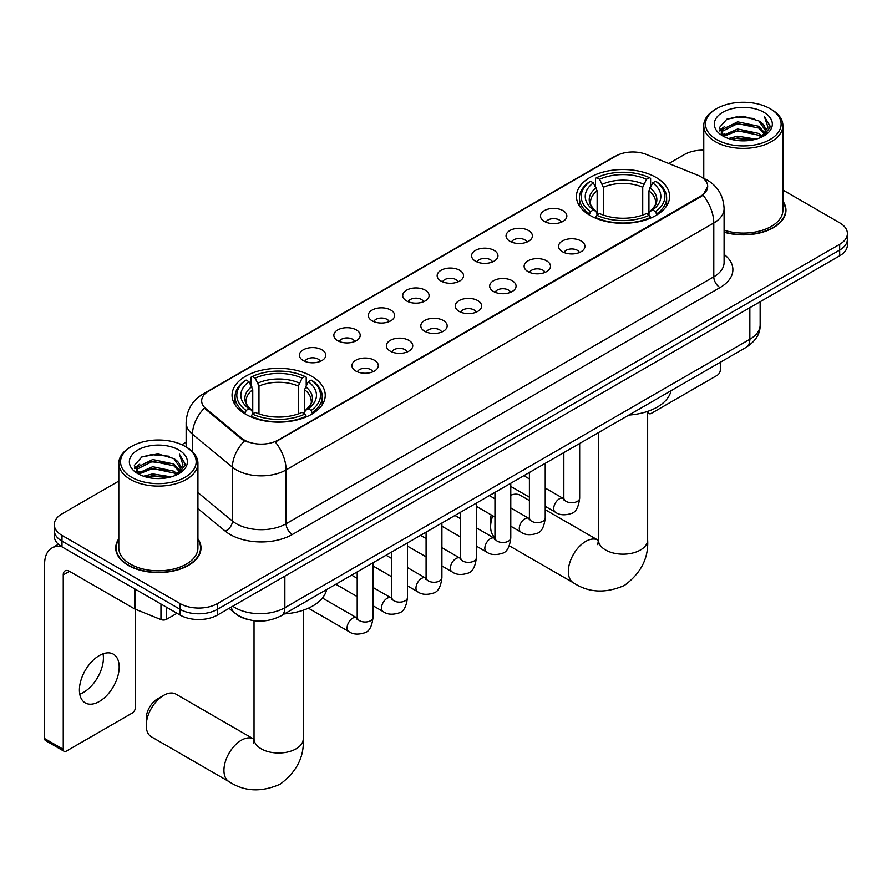<?xml version="1.0" encoding="UTF-8"?>
<svg xmlns="http://www.w3.org/2000/svg" width="892" height="892" viewBox="0 0 892 892"><rect width="100%" height="100%" fill="white"/><g stroke="black" fill="none" stroke-linecap="round" stroke-linejoin="round"><path stroke-width="1.34" d="M311.598 376.223A46.596 26.905 0 0 0 260.821 370.392A46.596 26.905 0 0 0 232.054 395.245A46.596 26.905 0 0 0 245.701 414.267A46.596 26.905 0 0 0 296.478 420.099A46.596 26.905 0 0 0 325.245 395.245A46.596 26.905 0 0 0 311.598 376.223M655.977 177.397A46.596 26.905 0 0 0 605.2 171.565A46.596 26.905 0 0 0 576.444 196.418A46.596 26.905 0 0 0 590.091 215.44A46.596 26.905 0 0 0 640.869 221.272A46.596 26.905 0 0 0 669.624 196.418A46.596 26.905 0 0 0 655.977 177.397M544.332 221.394A13.19 7.615 180 0 1 541.723 219.242A13.19 7.615 180 0 1 546.082 209.787A13.19 7.615 180 0 1 562.986 210.635A13.19 7.615 180 0 1 565.606 219.242A13.19 7.615 180 0 1 544.332 221.394M561.38 222.186A7.916 4.571 0 0 0 559.251 219.967A7.916 4.571 0 0 0 551.457 218.808A7.916 4.571 0 0 0 545.937 222.186M509.901 241.286A13.19 7.615 180 0 1 507.28 239.123A13.19 7.615 180 0 1 511.651 229.668A13.19 7.615 180 0 1 528.543 230.515A13.19 7.615 180 0 1 531.164 239.123A13.19 7.615 180 0 1 509.901 241.286M526.938 242.066A7.916 4.571 0 0 0 524.819 239.848A7.916 4.571 0 0 0 517.025 238.688A7.916 4.571 0 0 0 511.506 242.066M475.458 261.166A13.19 7.615 180 0 1 472.838 259.014A13.19 7.615 180 0 1 477.209 249.548A13.19 7.615 180 0 1 494.101 250.396A13.19 7.615 180 0 1 496.721 259.014A13.19 7.615 180 0 1 475.458 261.166M492.495 261.958A7.916 4.571 0 0 0 490.377 259.728A7.916 4.571 0 0 0 482.583 258.569A7.916 4.571 0 0 0 477.064 261.958M441.016 281.047A13.19 7.615 180 0 1 438.407 278.895A13.19 7.615 180 0 1 442.767 269.429A13.19 7.615 180 0 1 459.67 270.276A13.19 7.615 180 0 1 462.29 278.895A13.19 7.615 180 0 1 441.016 281.047M458.064 281.839A7.916 4.571 0 0 0 455.935 279.609A7.916 4.571 0 0 0 448.141 278.449A7.916 4.571 0 0 0 442.622 281.839M406.585 300.927A13.19 7.615 180 0 1 403.964 298.775A13.19 7.615 180 0 1 408.335 289.309A13.19 7.615 180 0 1 425.228 290.168A13.19 7.615 180 0 1 427.848 298.775A13.19 7.615 180 0 1 406.585 300.927M423.622 301.719A7.916 4.571 0 0 0 421.503 299.5A7.916 4.571 0 0 0 413.71 298.341A7.916 4.571 0 0 0 408.19 301.719M372.142 320.819A13.19 7.615 180 0 1 369.522 318.656A13.19 7.615 180 0 1 373.893 309.201A13.19 7.615 180 0 1 390.785 310.048A13.19 7.615 180 0 1 393.405 318.656A13.19 7.615 180 0 1 372.142 320.819M389.18 321.599A7.916 4.571 0 0 0 387.061 319.381A7.916 4.571 0 0 0 379.267 318.221A7.916 4.571 0 0 0 373.748 321.599M337.7 340.699A13.19 7.615 180 0 1 335.091 338.547A13.19 7.615 180 0 1 339.451 329.081A13.19 7.615 180 0 1 356.354 329.928A13.19 7.615 180 0 1 358.963 338.547A13.19 7.615 180 0 1 337.7 340.699M354.748 341.491A7.916 4.571 0 0 0 352.619 339.261A7.916 4.571 0 0 0 344.825 338.101A7.916 4.571 0 0 0 339.306 341.491M303.269 360.58A13.19 7.615 180 0 1 300.649 358.428A13.19 7.615 180 0 1 305.019 348.962A13.19 7.615 180 0 1 321.912 349.809A13.19 7.615 180 0 1 324.532 358.428A13.19 7.615 180 0 1 303.269 360.58M320.306 361.372A7.916 4.571 0 0 0 318.188 359.142A7.916 4.571 0 0 0 310.383 357.982A7.916 4.571 0 0 0 304.874 361.372M562.428 251.722A13.19 7.615 180 0 1 559.808 249.57A13.19 7.615 180 0 1 564.179 240.104A13.19 7.615 180 0 1 581.071 240.963A13.19 7.615 180 0 1 583.691 249.57A13.19 7.615 180 0 1 562.428 251.722M579.466 252.514A7.916 4.571 0 0 0 577.347 250.295A7.916 4.571 0 0 0 569.553 249.136A7.916 4.571 0 0 0 564.034 252.514M527.986 271.603A13.19 7.615 180 0 1 525.366 269.451A13.19 7.615 180 0 1 529.736 259.996A13.19 7.615 180 0 1 546.64 260.843A13.19 7.615 180 0 1 549.249 269.451A13.19 7.615 180 0 1 527.986 271.603M545.034 272.394A7.916 4.571 0 0 0 542.905 270.176A7.916 4.571 0 0 0 535.111 269.016A7.916 4.571 0 0 0 529.592 272.394M493.544 291.494A13.19 7.615 180 0 1 490.935 289.342A13.19 7.615 180 0 1 495.294 279.876A13.19 7.615 180 0 1 512.198 280.724A13.19 7.615 180 0 1 514.818 289.342A13.19 7.615 180 0 1 493.544 291.494M510.592 292.286A7.916 4.571 0 0 0 508.462 290.056A7.916 4.571 0 0 0 500.668 288.897A7.916 4.571 0 0 0 495.149 292.286M459.112 311.375A13.19 7.615 180 0 1 456.492 309.223A13.19 7.615 180 0 1 460.863 299.757A13.19 7.615 180 0 1 477.755 300.604A13.19 7.615 180 0 1 480.375 309.223A13.19 7.615 180 0 1 459.112 311.375M476.15 312.167A7.916 4.571 0 0 0 474.031 309.937A7.916 4.571 0 0 0 466.237 308.777A7.916 4.571 0 0 0 460.718 312.167M424.67 331.255A13.19 7.615 180 0 1 422.05 329.103A13.19 7.615 180 0 1 426.421 319.637A13.19 7.615 180 0 1 443.324 320.496A13.19 7.615 180 0 1 445.933 329.103A13.19 7.615 180 0 1 424.67 331.255M441.707 332.047A7.916 4.571 0 0 0 439.589 329.817A7.916 4.571 0 0 0 431.795 328.669A7.916 4.571 0 0 0 426.276 332.047M390.228 351.136A13.19 7.615 180 0 1 387.619 348.984A13.19 7.615 180 0 1 391.978 339.529A13.19 7.615 180 0 1 408.882 340.376A13.19 7.615 180 0 1 411.502 348.984A13.19 7.615 180 0 1 390.228 351.136M407.276 351.927A7.916 4.571 0 0 0 405.146 349.709A7.916 4.571 0 0 0 397.353 348.549A7.916 4.571 0 0 0 391.833 351.927M355.797 371.027A13.19 7.615 180 0 1 353.176 368.875A13.19 7.615 180 0 1 357.547 359.409A13.19 7.615 180 0 1 374.439 360.257A13.19 7.615 180 0 1 377.06 368.875A13.19 7.615 180 0 1 355.797 371.027M372.834 371.808A7.916 4.571 0 0 0 370.715 369.589A7.916 4.571 0 0 0 362.921 368.429A7.916 4.571 0 0 0 357.402 371.808M697.566 175.144A23.738 13.703 180 0 1 700.744 176.683A23.738 13.703 180 0 1 707.691 186.372A23.738 13.703 180 0 1 700.744 196.062L278.025 440.113A23.738 13.703 180 0 1 241.799 438.284L205.952 408.726A23.738 13.703 180 0 1 201.659 400.865A23.738 13.703 180 0 1 208.617 391.175L615.982 155.989A23.738 13.703 180 0 1 646.377 154.45L697.566 175.144M247.106 619.293A26.37 15.231 180 0 1 236.458 614.309M118.803 538.779A42.638 24.619 0 0 0 115.726 547.967A42.638 24.619 0 0 0 128.214 565.372A42.638 24.619 0 0 0 174.676 570.702A42.638 24.619 0 0 0 201.001 547.967A42.638 24.619 0 0 0 197.924 538.779M116.161 550.174A42.638 24.619 0 0 0 116.016 550.832M707.691 186.372L703.041 195.092L700.744 196.764L275.349 442.019A30.774 17.762 60 0 1 286.109 469.906A35.167 20.304 180 0 1 236.38 469.906A35.167 20.304 180 0 1 232.433 467.185L192.494 434.259A35.167 20.304 180 0 1 186.138 422.618L186.138 446.992M118.803 481.078L62.005 513.87A26.37 15.231 0 0 0 54.278 524.63L54.278 536.114A26.37 15.231 0 0 0 62.005 546.885L180.117 615.079L180.117 609.336A26.37 15.231 0 0 0 217.414 609.336L839.673 250.072A26.37 15.231 0 0 0 847.4 239.312A26.37 15.231 0 0 1 839.673 250.072L217.414 609.336A26.37 15.231 0 0 1 180.117 609.336L62.005 541.143L180.117 609.336L180.117 603.594A26.37 15.231 0 0 0 217.414 603.594L839.673 244.33A26.37 15.231 0 0 0 847.4 233.57A26.37 15.231 0 0 0 839.673 222.799L782.886 190.007M54.278 530.372A26.37 15.231 0 0 0 62.005 541.143A26.37 15.231 0 0 1 54.278 530.372M247.129 442.019L241.799 439.321L204.357 408.146A30.774 20.583 129.5 0 0 192.494 434.259L192.494 451.72M724.092 232.21A42.638 24.619 0 0 0 785.963 210.233A42.638 24.619 0 0 0 782.886 201.057M703.766 150.157A26.37 15.231 0 0 0 684.264 154.606L668.822 163.526M186.138 442.198L181.801 444.707M54.278 524.63A26.37 15.231 0 0 0 62.005 535.401L180.117 603.594M200.711 550.832A42.638 24.619 0 0 0 200.555 550.174M785.674 213.11A42.638 24.619 0 0 0 785.518 212.452M180.117 615.079A26.37 15.231 0 0 0 217.414 615.079L839.673 255.814A26.37 15.231 0 0 0 847.4 245.055L847.4 233.57M647.782 411.335L648.205 411.58A4.393 2.542 120 0 0 649.12 413.598A4.393 2.542 120 0 0 651.316 413.375L717.213 375.331A4.393 2.542 120 0 0 720.323 369.946L720.323 362.252M716.588 139.531A37.798 21.821 0 0 0 770.052 139.531A37.798 21.821 0 0 0 770.052 108.668L771.29 109.381A39.56 22.835 0 0 1 782.886 125.538A39.56 22.835 0 0 1 758.456 146.634A39.56 22.835 0 0 1 715.351 141.683A39.56 22.835 0 0 1 703.766 125.538A39.56 22.835 0 0 1 715.351 109.381L716.588 108.668A37.798 21.821 0 0 0 716.588 139.531M724.092 230.203A39.56 22.835 0 0 0 782.886 210.233L782.886 125.538M724.092 231.92A42.203 24.363 0 0 0 785.518 210.233A42.203 24.363 0 0 0 782.886 201.759M728.508 138.505L737.628 136.164L756.126 139.13M731.128 139.297L737.628 137.959L753.428 139.799L736.402 138.45L731.306 139.342M722.832 135.573L737.628 128.983L758.858 133.465L762.281 136.298M723.735 136.32L737.628 130.778L758.858 135.261L761.333 137.156M721.606 134.346L722.096 129.585L737.628 121.814L758.858 126.285L764.678 132.886M721.405 133.477L722.096 131.38L737.628 123.609L758.858 128.08L764.254 133.733M761.11 137.335A21.977 12.689 0 0 0 765.303 129.875A21.977 12.689 0 0 0 758.858 120.911L765.291 130.31M763.831 112.258A29.012 16.747 0 0 0 722.866 112.225A29.012 16.747 0 0 0 722.676 135.874A29.012 16.747 0 0 0 722.81 135.941A29.012 16.747 0 0 0 763.965 135.874A29.012 16.747 0 0 0 763.831 112.258M758.858 120.911L743.069 116.194L726.846 119.182L719.32 127.679L724.304 136.744M762.905 136.454L769.919 127.567L770.052 125.973L764.355 116.439L767.945 127.121L761.333 137.234M771.29 109.381L770.052 108.668A37.798 21.821 0 0 0 716.588 108.668M764.355 116.439L770.052 126.329M726.467 119.361L736.402 116.908L754.208 118.513M719.61 130.912L722.854 128.37M729.99 125.337L736.402 124.088L753.573 125.504M729.99 132.518L736.402 131.269L753.573 132.674M719.42 130.21L724.739 126.43M722.252 135.038L724.739 133.599M492.763 515.799A24.619 14.216 120 0 0 490.622 526.681L490.622 519.501A15.822 9.132 -60 0 1 491.236 514.929M490.622 526.681A24.619 14.216 120 0 0 494.96 537.452M589.255 214.95L590.504 211.616A41.846 24.162 0 0 1 590.504 181.221L593.381 182.882A37.798 21.821 0 0 0 593.381 209.955L596.213 211.571L597.138 214.961M597.138 213.578L597.138 190.855L593.381 182.882M595.466 186.484L595.466 178.344L596.715 177.631A41.846 24.162 0 0 1 649.354 177.631L646.477 179.292A37.798 21.821 0 0 0 599.591 179.292L603.349 187.264L603.349 215.05M642.719 215.05L642.719 187.264L646.477 179.292M628.849 415.07A48.358 27.92 0 0 0 671.04 390.707M595.466 217.358A43.608 25.177 0 0 0 650.602 217.358L649.354 215.206A41.846 24.162 0 0 1 596.715 215.206L595.466 218.105M650.602 218.105L650.602 217.358M590.504 181.221L589.255 181.935A43.608 25.177 0 0 0 579.432 197.857A43.608 25.177 0 0 0 589.255 213.768M649.354 177.631L650.602 178.344L650.602 186.484M596.715 215.206L599.591 213.545A37.798 21.821 0 0 0 646.477 213.545L649.354 215.206M593.381 209.955L590.504 211.616M599.591 179.292L596.715 177.631M596.213 187.777A33.818 19.524 0 0 0 596.213 211.571L596.38 211.672C591.574 207.022 589.612 203.878 590.504 202.216A32.525 18.777 0 0 1 597.138 190.855M656.824 213.768A43.608 25.177 0 0 0 666.636 197.857A43.608 25.177 0 0 0 656.824 181.935L655.564 181.221A41.846 24.162 0 0 1 655.564 211.616L656.824 214.95M655.564 211.616L652.688 209.955A37.798 21.821 0 0 0 652.688 182.882L655.564 181.221M652.688 182.882L648.93 190.855L648.93 213.578L649.855 211.571L652.688 209.955M648.93 190.855A32.525 18.777 0 0 1 655.564 202.216C656.445 203.889 654.494 207.033 649.688 211.672L649.855 211.571A33.818 19.524 0 0 0 649.855 187.777M648.93 214.961L648.93 213.578M529.402 500.546L520.337 495.316A24.619 14.216 120 0 0 510.781 495.205M146.243 725.519L146.243 718.339A15.822 9.132 -60 0 1 157.427 698.96L163.649 695.37A24.619 14.216 120 0 0 146.243 725.519A24.619 14.216 120 0 0 151.339 736.781L229.043 781.648A24.619 14.216 -60 0 1 225.263 761.924A24.619 14.216 -60 0 1 241.353 740.226A24.619 14.216 -60 0 1 253.651 739.011L254.03 739.223M244.865 413.776L246.114 410.443A41.846 24.162 0 0 1 246.114 380.059L248.991 381.72A37.798 21.821 0 0 0 248.991 408.781L251.834 410.398L252.748 413.788M252.748 412.405L252.748 389.681L248.991 381.72M251.076 385.322L251.076 377.182L252.325 376.469A41.846 24.162 0 0 1 304.964 376.469L302.087 378.13A37.798 21.821 0 0 0 255.201 378.13L258.97 386.091L258.97 413.888M298.329 413.888L298.329 386.091L302.087 378.13M284.459 613.897A48.358 27.92 0 0 0 326.65 589.545M251.076 416.185A43.608 25.177 0 0 0 306.212 416.185L304.964 414.033A41.846 24.162 0 0 1 252.325 414.033L251.076 416.932M306.212 416.932L306.212 416.185M246.114 380.059L244.865 380.772A43.608 25.177 0 0 0 235.042 396.684A43.608 25.177 0 0 0 244.865 412.606M304.964 376.469L306.212 377.182L306.212 385.322M252.325 414.033L255.201 412.372A37.798 21.821 0 0 0 302.087 412.372L304.964 414.033M248.991 408.781L246.114 410.443M255.201 378.13L252.325 376.469M251.834 386.615A33.818 19.524 0 0 0 251.834 410.398L251.99 410.498C247.184 405.86 245.233 402.705 246.114 401.043A32.525 18.777 0 0 1 252.748 389.681M312.434 412.606A43.608 25.177 0 0 0 322.246 396.684A43.608 25.177 0 0 0 312.434 380.772L311.185 380.059A41.846 24.162 0 0 1 311.185 410.443L312.434 413.776M311.185 410.443L308.309 408.781A37.798 21.821 0 0 0 308.309 381.72L311.185 380.059M308.309 381.72L304.54 389.681L304.54 412.405L305.465 410.398L308.309 408.781M304.54 389.681A32.525 18.777 0 0 1 311.174 401.043C312.055 402.716 310.104 405.871 305.298 410.498L305.465 410.398A33.818 19.524 0 0 0 305.465 386.615M304.54 413.788L304.54 412.405M253.651 739.011L175.947 694.143A24.619 14.216 120 0 0 163.649 695.37L157.427 698.96M103.059 653.803A28.131 16.246 -60 0 1 83.525 692.393A28.131 16.246 -60 0 1 79.767 694.143M99.302 701.502A28.131 16.246 120 0 0 117.677 676.716A28.131 16.246 120 0 0 113.373 654.171A28.131 16.246 120 0 0 99.302 655.564A28.131 16.246 120 0 0 80.927 680.351A28.131 16.246 120 0 0 85.242 702.896A28.131 16.246 120 0 0 99.302 701.502M166.592 607.274L166.592 619.293L177.006 613.283M61.704 546.707A35.167 20.304 -120 0 0 51.881 548.011A35.167 20.304 -120 0 0 44.6 564.112L44.6 738.543L63.254 749.313L63.254 574.883A8.786 5.073 60 0 1 65.071 570.858A8.786 5.073 60 0 1 69.465 571.293L134.469 608.823L134.469 588.72M63.254 749.313A4.393 2.542 120 0 0 64.157 751.32L45.514 740.55A4.393 2.542 -60 0 1 44.6 738.543M64.157 751.32A4.393 2.542 120 0 0 66.354 751.097L132.25 713.054A4.393 2.542 120 0 0 135.361 707.679L135.361 609.225M166.592 619.293A4.393 2.542 180 0 1 160.961 619.583L135.049 609.102A4.393 2.542 180 0 1 134.469 608.823M131.626 477.253A37.798 21.821 0 0 0 185.09 477.253A37.798 21.821 0 0 0 185.09 446.39L186.339 447.115A39.56 22.835 0 0 1 197.924 463.26A39.56 22.835 0 0 1 173.494 484.367A39.56 22.835 0 0 1 130.388 479.417A39.56 22.835 0 0 1 118.803 463.26A39.56 22.835 0 0 1 130.388 447.115L131.626 446.39A37.798 21.821 0 0 0 131.626 477.253M118.803 463.26L118.803 547.967A39.56 22.835 0 0 0 130.388 564.112A39.56 22.835 0 0 0 173.494 569.063A39.56 22.835 0 0 0 197.924 547.967L197.924 463.26M118.803 539.482A42.203 24.363 0 0 0 116.161 547.967A42.203 24.363 0 0 0 128.526 565.193A42.203 24.363 0 0 0 174.509 570.467A42.203 24.363 0 0 0 200.555 547.967A42.203 24.363 0 0 0 197.924 539.482M143.545 476.228L152.677 473.886L171.164 476.852M146.165 477.019L152.677 475.681L168.465 477.521M137.892 473.273L152.677 466.717L173.895 471.188L177.318 474.02M138.773 474.042L152.677 468.512L173.895 472.983L176.371 474.878M136.643 472.08L137.134 467.308L152.677 459.536L173.895 464.018L179.716 470.608M136.454 471.199L137.134 469.103L152.677 461.331L173.895 465.814L179.292 471.467M176.148 475.057A21.977 12.689 0 0 0 180.34 467.609A21.977 12.689 0 0 0 173.895 458.633L180.329 468.032M178.868 449.981A29.012 16.747 0 0 0 137.914 449.947A29.012 16.747 0 0 0 137.725 473.596A29.012 16.747 0 0 0 137.847 473.674A29.012 16.747 0 0 0 179.002 473.596A29.012 16.747 0 0 0 178.868 449.981M173.895 458.633L158.107 453.917L141.884 456.905L134.357 465.401L139.353 474.466M177.943 474.176L184.956 465.29L185.09 463.695L179.392 454.162L182.983 464.843L176.371 474.957M186.339 447.115L185.09 446.39A37.798 21.821 0 0 0 131.626 446.39M179.392 454.162L185.09 464.052M141.505 457.094L151.439 454.641L169.246 456.236M134.647 468.635L137.892 466.092M145.028 463.06L151.439 461.811L168.61 463.227M145.028 470.24L151.439 468.991L168.61 470.407M146.344 477.075L151.439 476.172L168.443 477.532M134.458 467.932L139.776 464.152M137.29 472.76L139.776 471.333M205.952 408.726L205.952 409.774M241.799 438.284L241.799 439.321M278.025 440.113L278.025 440.815M700.744 196.062L700.744 196.764M724.092 254.41A43.953 25.377 180 0 1 720.011 287.581L292.32 534.509A8.786 5.073 60 0 1 286.109 523.738L713.79 276.81A35.167 20.304 0 0 0 724.092 262.46L724.092 208.617A35.167 20.304 180 0 1 713.79 222.978A30.774 17.762 -120 0 0 703.041 195.092M292.32 534.509A43.953 25.377 180 0 1 230.158 534.509A43.953 25.377 180 0 1 225.23 531.119L197.924 508.596M244.419 440.949A30.774 20.583 129.5 0 0 232.433 467.185L232.433 521.028A35.167 20.304 0 0 0 236.38 523.738A35.167 20.304 0 0 0 286.109 523.738L286.109 469.906L713.79 222.978L713.79 276.81A8.786 5.073 60 0 0 720.011 287.581M724.092 208.617C723.501 195.972 717.937 186.495 707.423 180.184L702.985 178.021A30.774 14.406 112 0 0 702.562 177.865M205.996 392.971A30.774 17.762 -120 0 0 202.807 394.175C192.293 400.486 186.729 409.974 186.138 422.618M202.807 394.175L613.395 157.126A30.774 17.762 60 0 1 615.725 156.133M217.414 603.594L217.414 615.079M839.673 244.33L839.673 255.814M62.005 535.401L62.005 546.885M197.924 492.562L232.433 521.028A8.786 5.876 -50.5 0 1 225.23 531.119M232.767 606.214A35.167 20.304 0 0 0 235.131 607.72A35.167 20.304 0 0 0 284.86 607.72L749.849 339.261A35.167 20.304 0 0 0 760.151 324.911C760.408 333.63 755.758 341.101 746.203 347.311L281.225 615.77A17.584 10.146 60 0 0 284.86 607.72L284.86 576.132M749.849 307.684L749.849 339.261A17.584 10.146 60 0 1 746.203 347.311M231.34 607.039A17.584 11.763 129.5 0 0 234.406 612.748L229.066 608.344M647.648 411.379L647.648 539.961A24.619 14.216 180 0 1 640.445 550.007A24.619 14.216 180 0 1 605.623 550.007A24.619 14.216 180 0 1 598.421 539.961L597.763 544.678M647.648 539.961C648.707 558.035 640.969 573.188 624.422 585.431C605.557 593.648 588.553 592.767 573.433 582.811A24.619 14.216 -60 0 1 569.654 563.086A24.619 14.216 -60 0 1 585.732 541.399A24.619 14.216 -60 0 1 598.041 540.184L598.421 540.385M642.719 187.264A32.525 18.777 0 0 0 603.349 187.264M643.634 184.187A33.818 19.524 0 0 0 602.434 184.187M303.258 610.217L303.258 738.788A24.619 14.216 180 0 1 296.055 748.845A24.619 14.216 180 0 1 261.245 748.845A24.619 14.216 180 0 1 254.03 738.788L253.373 743.515M298.329 386.091A32.525 18.777 0 0 0 258.97 386.091M299.244 383.025A33.818 19.524 0 0 0 258.044 383.025M579.666 443.469L579.666 498.149A7.916 4.571 180 0 1 576.979 501.572A7.916 4.571 180 0 1 566.152 501.382A7.916 4.571 180 0 1 563.833 498.149L563.588 499.855L564.29 499.275M579.666 498.149C578.573 507.336 575.73 512.465 571.125 513.547C564.591 515.565 559.34 515.108 555.359 512.175A7.916 4.571 -60 0 1 554.144 505.842A7.916 4.571 -60 0 1 559.317 498.862A7.916 4.571 -60 0 1 559.663 498.673A7.916 4.571 -60 0 1 563.276 498.472L563.811 498.762M545.224 463.349L545.224 518.029A7.916 4.571 180 0 1 542.548 521.463A7.916 4.571 180 0 1 531.721 521.263A7.916 4.571 180 0 1 529.402 518.029L529.146 519.746L529.848 519.155M545.224 518.029C544.142 527.217 541.288 532.357 536.683 533.427C530.149 535.445 524.897 534.999 520.917 532.067A7.916 4.571 -60 0 1 519.713 525.722A7.916 4.571 -60 0 1 524.875 518.754A7.916 4.571 -60 0 1 525.232 518.564A7.916 4.571 -60 0 1 528.833 518.363L529.38 518.642M510.781 483.23L510.781 537.921A7.916 4.571 180 0 1 508.106 541.344A7.916 4.571 180 0 1 497.279 541.143A7.916 4.571 180 0 1 494.96 537.921L494.703 539.627L495.417 539.036M510.781 537.921C509.7 547.108 506.857 552.237 502.252 553.308C495.718 555.337 490.455 554.88 486.486 551.947A7.916 4.571 -60 0 1 485.27 545.603A7.916 4.571 -60 0 1 490.444 538.634A7.916 4.571 -60 0 1 490.79 538.445A7.916 4.571 -60 0 1 494.391 538.244L494.937 538.523M476.35 503.11L476.35 557.801A7.916 4.571 180 0 1 473.663 561.224A7.916 4.571 180 0 1 462.837 561.023A7.916 4.571 180 0 1 460.517 557.801L460.272 559.507L460.974 558.927M476.35 557.801C475.258 566.989 472.414 572.118 467.809 573.199C461.275 575.217 456.024 574.76 452.043 571.828A7.916 4.571 -60 0 1 450.828 565.483A7.916 4.571 -60 0 1 456.002 558.515A7.916 4.571 -60 0 1 456.347 558.325A7.916 4.571 -60 0 1 459.96 558.124L460.495 558.414M441.908 523.002L441.908 577.682A7.916 4.571 180 0 1 439.232 581.105A7.916 4.571 180 0 1 428.394 580.915A7.916 4.571 180 0 1 426.086 577.682L425.83 579.387L426.532 578.808M441.908 577.682C440.826 586.869 437.972 591.998 433.367 593.08C426.833 595.098 421.582 594.641 417.601 591.708A7.916 4.571 -60 0 1 416.397 585.375A7.916 4.571 -60 0 1 421.559 578.395A7.916 4.571 -60 0 1 421.916 578.206A7.916 4.571 -60 0 1 425.517 578.005L426.064 578.295M407.466 542.882L407.466 597.562A7.916 4.571 180 0 1 404.79 600.996A7.916 4.571 180 0 1 393.963 600.795A7.916 4.571 180 0 1 391.644 597.562L391.387 599.268L392.101 598.688M407.466 597.562C406.384 606.75 403.541 611.89 398.936 612.96C392.402 614.978 387.139 614.532 383.17 611.6A7.916 4.571 -60 0 1 381.954 605.255A7.916 4.571 -60 0 1 387.128 598.287A7.916 4.571 -60 0 1 387.474 598.097A7.916 4.571 -60 0 1 391.075 597.885L391.621 598.175M373.023 562.763L373.023 617.442A7.916 4.571 180 0 1 370.347 620.877A7.916 4.571 180 0 1 359.521 620.676A7.916 4.571 180 0 1 357.201 617.442L356.956 619.159L357.659 618.569M373.023 617.442C371.942 626.63 369.098 631.77 364.493 632.841C357.96 634.87 352.708 634.413 348.727 631.48A7.916 4.571 -60 0 1 347.512 625.136A7.916 4.571 -60 0 1 352.686 618.167A7.916 4.571 -60 0 1 353.031 617.978A7.916 4.571 -60 0 1 356.644 617.777L357.179 618.056M63.254 574.883L69.465 571.293M135.049 589.054L135.049 609.102M160.961 619.583L160.961 604.018M613.395 157.126L619.037 154.494M281.225 615.77C267.076 622.872 252.927 622.872 238.777 615.77L234.406 612.748M760.151 324.911L760.151 301.73M649.12 413.598L647.648 412.751M785.518 213.768L785.518 210.233M721.338 134.045L721.338 132.585M703.766 178.344L703.766 125.538M573.433 582.811L509.287 545.781M579.432 205.896L579.432 197.857M666.636 205.896L666.636 197.857M598.041 540.184L545.224 509.689M598.421 432.631L598.421 539.961M303.258 738.788C304.328 756.862 296.579 772.026 280.032 784.258C261.166 792.475 244.174 791.605 229.043 781.648M235.042 404.734L235.042 396.684M322.246 404.734L322.246 396.684M254.03 620.721L254.03 738.788M555.359 512.175L545.224 506.322M529.402 497.19L510.781 486.441M563.833 452.601L563.833 498.149M563.276 498.472L545.224 488.058M529.402 478.915L523.827 475.704M520.917 532.067L510.781 526.213M494.96 517.07L476.35 506.322M529.402 472.481L529.402 518.029M528.833 518.363L510.781 507.938M494.96 498.806L489.385 495.584M486.486 551.947L476.35 546.094M460.517 536.962L441.908 526.213M494.96 492.373L494.96 537.921M494.391 538.244L476.35 527.819M460.517 518.687L454.953 515.465M452.043 571.828L441.908 565.974M426.086 556.842L407.466 546.094M460.517 512.253L460.517 557.801M459.96 558.124L441.908 547.699M426.086 538.567L420.511 535.356M417.601 591.708L407.466 585.854M391.644 576.723L373.023 565.974M426.086 532.134L426.086 577.682M425.517 578.005L407.466 567.591M391.644 558.448L386.069 555.237M383.17 611.6L373.023 605.746M357.201 596.603L335.805 584.249M391.644 552.014L391.644 597.562M391.075 597.885L373.023 587.471M357.201 578.328L351.638 575.117M348.727 631.48L308.398 608.188M357.201 571.906L357.201 617.442M356.644 617.777L322.436 598.03M51.881 548.011L58.37 544.265M200.555 551.49L200.555 547.967M136.387 471.768L136.387 470.307M116.161 551.49L116.161 547.967"/></g></svg>
